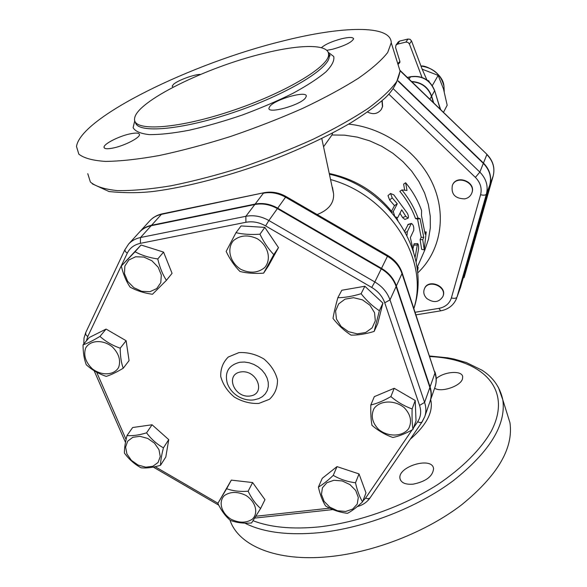 <?xml version="1.0" encoding="UTF-8"?>
<svg xmlns="http://www.w3.org/2000/svg" width="587" height="587" viewBox="0 0 587 587"><rect width="100%" height="100%" fill="white"/><g stroke="black" fill="none" stroke-linecap="round" stroke-linejoin="round"><path stroke-width="0.88" d="M429.273 81.901L428.877 80.911L427.395 80.316M428.635 81.322L428.877 80.911M381.961 100.832L382.453 106.695L381.257 109.527C377.676 113.959 373.105 114.795 367.543 112.036M382.196 100.626L382.651 106.394L381.352 109.373M426.852 298.548C423.975 295.613 423.132 292.436 424.342 289.017C428.018 278.759 447.265 286.471 442.914 296.472C439.017 302.474 433.661 303.163 426.852 298.548M424.423 288.819L424.504 288.621C428.18 278.377 447.411 286.074 443.06 296.075L442.987 296.274M464.772 198.868C455.086 198.648 450.941 194.158 452.357 185.382C456.627 174.302 476.563 182.564 471.662 193.402C470.392 196.315 468.096 198.142 464.772 198.868M452.43 185.213L452.504 185.037C456.774 173.965 476.703 182.212 471.801 193.05L471.728 193.226M251.559 522.98C243.693 523.589 236.612 522.723 230.317 520.375C225.408 516.2 221.255 510.536 217.872 503.382L226.633 488.722C233.002 490.996 240.164 491.825 248.132 491.216C251.574 498.458 255.734 504.211 260.613 508.481L251.559 522.98M231.124 519.275C239.291 523.171 246.379 523.12 252.388 519.135C258.779 512.987 255.624 501.445 245.755 495.325C237.449 491.4 230.309 491.495 224.344 495.604C218.093 501.878 221.416 513.273 231.124 519.275M362.546 501.87C356.896 507.234 351.877 511.05 347.489 513.324C339.557 512.363 332.257 509.905 325.594 505.95C322.564 501.181 320.172 494.892 318.396 487.078C322.667 484.679 327.619 480.768 333.255 475.36C340.042 479.3 347.453 481.773 355.502 482.771C357.278 490.673 359.626 497.042 362.546 501.87L365.987 492.897L359.039 473.929L355.502 482.771M345.626 511.46L352.67 509.105L357.204 504.13L358.305 497.49L355.722 490.512L349.962 484.598L342.162 480.936L333.915 480.276L326.878 482.727L322.439 487.782L321.449 494.415L324.075 501.313L329.791 507.139L337.474 510.756L345.626 511.46M412.118 408.934C411.883 417.254 412.162 424.085 412.954 429.435C405.676 433.58 398.977 436.258 392.872 437.476C385.336 434.864 378.373 430.821 371.967 425.34C371.006 420.013 370.617 413.226 370.815 404.971C376.876 403.599 383.568 400.811 390.876 396.599C397.421 402.117 404.502 406.226 412.118 408.934L415.214 400.488L416.014 420.842L412.954 429.435M408.647 428.679C412.213 421.517 410.702 414.473 404.105 407.539C394.523 399.754 379.921 400.312 374.014 408.567C370.617 415.765 372.195 422.757 378.747 429.545C388.176 437.168 402.557 436.809 408.647 428.679M361.1 293.713C366.596 300.669 372.686 306.348 379.371 310.743L374.139 331.435C365.774 333.981 358.077 335.214 351.048 335.133C344.393 330.87 338.383 325.301 333.005 318.433C333.93 312.856 335.537 305.944 337.833 297.712C344.885 297.638 352.64 296.31 361.1 293.713L364.857 286.243L382.915 303.105L377.712 323.642L374.139 331.435M374.55 312.724L369.964 305.24L362.458 299.869L353.543 297.697L345.039 299.15L338.633 303.912L335.581 311.015L336.454 319.027L341.047 326.387L348.451 331.67L357.226 333.849L365.672 332.499L372.136 327.854L375.32 320.796L374.55 312.724M235.981 232.687C243.099 234.323 251.089 234.829 259.96 234.198C263.79 242.196 268.406 249.005 273.791 254.619L263.6 273.153C254.861 273.784 246.973 273.219 239.944 271.473C234.514 265.992 229.921 259.307 226.149 251.419L235.981 232.687L241.081 225.922L264.825 227.382L278.48 247.619L273.791 254.619M257.311 238.748C248.059 234.499 240.098 235.138 233.421 240.648C226.421 248.859 230.082 262.668 240.875 269.367C249.952 273.586 257.854 273.014 264.583 267.665C271.752 259.623 268.303 245.586 257.311 238.748M121.311 266.014L135.039 251.779C141.606 255.308 149.186 257.7 157.771 258.955C159.708 267.298 162.584 274.43 166.407 280.344L152.451 294.27C143.991 293.067 136.529 290.682 130.079 287.116C126.161 281.29 123.241 274.261 121.311 266.014L141.056 245.014L163.56 252.102L157.771 258.955M135.619 256.776L128.839 259.982L124.87 266.014L124.466 273.637L127.672 281.356L133.843 287.667L141.783 291.35L149.934 291.688L156.722 288.599L160.794 282.655L161.315 275.017L158.152 267.202L151.916 260.782L143.859 257.055L135.619 256.776M86.311 364.791C84.183 359.449 83.09 352.809 83.031 344.87C87.595 343.307 93.23 340.482 99.959 336.41C105.697 341.568 112.447 345.494 120.21 348.179C120.24 356.177 121.245 362.861 123.233 368.232C116.534 372.246 110.877 374.968 106.254 376.384C98.587 373.787 91.939 369.927 86.311 364.791M85.599 348.201C83.369 355.289 85.548 362.113 92.137 368.665C101.368 376.003 114.127 375.445 118.633 367.403C121.01 360.345 118.875 353.469 112.242 346.785C102.857 339.301 89.943 340.042 85.599 348.201M217.872 503.382L231.315 480.122L252.623 482.558L248.132 491.216M231.315 480.122L226.633 488.722M252.623 482.558L264.964 499.691L260.613 508.481M318.396 487.078L322.27 478.295L337.004 466.614L333.255 475.36M337.004 466.614L359.039 473.929M390.876 396.599L394.2 388.286L374.323 396.636L370.815 404.971M394.2 388.286L415.214 400.488M364.857 286.243L341.817 290.249L337.833 297.712M278.48 247.619L268.362 266.014L263.6 273.153M163.56 252.102L172.064 273.307L166.407 280.344M83.031 344.87L89.275 337.503L106.078 329.072L126.124 340.724L129.067 360.631L123.233 368.232M126.124 340.724L120.21 348.179M382.915 303.105L379.371 310.743M264.825 227.382L259.96 234.198M141.056 245.014L135.039 251.779M106.078 329.072L99.959 336.41M141.063 467.795C134.592 464.273 129.037 459.364 124.4 453.069C124.319 448.644 125.185 442.818 127.005 435.576C132.552 436.024 139.075 435.114 146.574 432.846C151.299 439.223 156.92 444.212 163.428 447.837C161.564 455.086 160.589 460.905 160.515 465.293C153.09 467.523 146.603 468.36 141.063 467.795M126.931 453.971L131.393 460.362L138.114 465.073L145.774 467.171L152.891 466.254L158.064 462.483L160.251 456.569L158.996 449.686L154.52 443.2L147.711 438.423L139.948 436.324L132.794 437.315L127.68 441.182L125.596 447.125L126.931 453.971M127.005 435.576L132.647 427.519L152.062 424.768L168.74 439.626L163.428 447.837M152.062 424.768L146.574 432.846M168.74 439.626L165.813 456.979L160.515 465.293M407.004 190.445L405.661 182.74C412.705 191.34 418.017 200.615 421.591 210.564L421.488 215.612L425.164 234.242L426.191 231.946L424.247 249.849L422.728 239.665L423.777 237.331L420.079 218.628L418.047 218.071C414.415 208.018 409.029 198.648 401.89 189.946L407.004 190.445M404.656 190.195L403.636 184.127L405.661 182.74M424.247 249.849L421.657 249.38L420.109 239.599L421.165 237.265L417.562 219.105L415.545 218.635C412.015 208.884 406.784 199.785 399.85 191.347L401.89 189.946M415.545 218.635L418.047 218.071M417.562 219.105L420.079 218.628M421.165 237.265L423.777 237.331M420.109 239.599L422.728 239.665M424.951 231.916L426.191 231.946M415.082 257.399L417.555 243.59C418.502 244.177 418.802 246.202 418.472 249.673L416.095 261.978M416.968 267.114L418.142 267.364L417.518 271.796M412.94 248.815L414.209 243.766M394.603 215.869L393.275 211.533L397.289 203.792L392.219 197.885L390.524 193.475L393.826 194.877L407.305 213.184C408.508 215.649 408.765 217.322 408.068 218.217L405.778 216.28L401.728 209.816L397.575 217.88L395.293 216.75M391.25 211.826L394.464 205.619L389.592 199.94L388.007 195.625L390.524 193.475M394.464 205.619L397.289 203.792M407.892 218.283L404.854 219.428L402.631 217.608L399.982 213.279M413.512 251.684L410.357 237.588L413.732 230.39C414.04 226.817 413.248 224.498 411.355 223.442L407.305 231.674L406.996 235.365M404.729 231.058L408.244 224.351M332.631 133.007L331.956 134.988L323.804 146.442M422.016 77.418L409.425 44.01L411.524 40.936L410.108 39.322L408.009 39.036L405.881 42.103L407.994 42.389L409.425 44.01M405.881 42.103L397.472 44.142L399.652 41.068L398.133 42.095L395.939 45.17L397.472 44.142M399.886 62.391L399.608 62.802L399.923 61.459L395.587 47.547L395.939 45.17M399.608 62.802L398.001 64.394M440.69 109.659L438.35 102.71M397.744 63.587L399.916 61.437M399.652 41.068L408.009 39.036M411.524 40.936L422.119 69.09L426.918 79.971M443.471 112.344L447.177 105.227L443.478 88.931L438.166 75.393L422.163 69.185M432.326 85.57L438.166 75.393M433.72 102.923L431.628 96.085C428.143 86.949 421.444 82.085 411.531 81.49M86.384 340.915L87.72 336.6L127.269 253.202C129.866 247.978 134.232 244.691 140.374 243.348L140.528 237.515C135.663 238.535 131.679 240.729 128.568 244.097L139.361 232.239C142.436 228.908 146.368 226.736 151.16 225.724L254.795 204.533C262.426 203.102 269.954 204.467 277.372 208.62L381.264 268.868C388.565 273.241 393.517 279.118 396.115 286.485L429.867 387.464C431.46 392.38 431.496 397.098 429.97 401.611L424.724 416.726C426.272 412.162 426.228 407.385 424.584 402.396L419.566 405.404C421.488 411.443 420.85 416.902 417.643 421.789L413.527 427.82M411.803 81.754C421.525 82.518 428.084 87.382 431.474 96.356L433.389 102.608M460.399 287.799L489.903 184.744C491.869 176.738 489.727 169.504 483.468 163.047L398.324 80.911M388.887 94.206L475.389 177.384L479.85 172.101L483.336 163.377L398.177 81.233M483.336 163.377C489.595 169.841 491.737 177.076 489.778 185.081L460.685 286.882L457.024 297.037C456.216 298.394 454.331 298.695 451.374 297.939C449.503 303.626 445.335 307.111 438.871 308.373L415.192 312.255M332.499 187.473L333.57 193.725C334.194 203.021 328.72 209.97 317.156 214.556M436.222 378.608C444.161 371.476 462.145 370.14 462.681 376.759L462.497 378.82C460.817 386.173 440.91 392.857 434.637 388.176M413.182 484.165C405.507 484.745 401.112 482.866 399.989 478.537C397.355 466.526 432.318 456.18 433.566 468.631C432.795 476.321 426.001 481.494 413.182 484.165M430.073 401.317L430.176 401.016C431.702 396.511 431.665 391.793 430.073 386.884L396.357 285.964C393.76 278.598 388.814 272.728 381.513 268.354L277.702 208.158C270.291 204.005 262.771 202.64 255.14 204.071L151.578 225.261C146.787 226.274 142.861 228.446 139.787 231.777L139.581 232.012M229.957 520.06C238.381 545.631 276.36 561.898 328.537 556.733C373.963 552.44 426.001 532.049 461.536 504.886C497.49 475.639 513.632 448.255 509.964 422.735L506.728 412.382M282.017 41.222C341.561 26.019 391.111 24.5 391.243 42.77L387.706 52.463C381.792 60.101 372.048 68.686 358.459 78.225C342.771 88.131 324.09 98.227 302.422 108.507C279.471 118.625 255.455 127.966 230.368 136.544C205.362 144.409 181.64 150.742 159.209 155.533C138.172 159.297 120.232 161.256 105.411 161.41C92.717 160.552 83.853 158.13 78.819 154.139L76.501 146.449C80.815 117.114 192.624 63.073 282.017 41.222M262.888 53.593C206.103 67.307 135.971 101.61 134.621 118.515C132.104 131.62 175.168 129.522 229.473 111.589C283.77 93.81 329.234 66.713 328.588 54.569C329.08 43.798 300.089 44.179 262.888 53.593M305.467 97.978C300.346 105.19 267.533 114.289 268.941 108.155L269.917 106.276C275.56 99.064 307.302 90.273 306.289 96.261L305.467 97.978M321.39 47.708C325.235 44.348 331.926 41.376 341.451 38.793C349.045 37.025 353.088 37.032 353.594 38.815C351.796 42.301 344.789 45.771 332.58 49.235L326.739 50.343M173.136 87.177L172.182 86.164L173.429 84.396C177.648 80.39 194.158 74.314 200.644 74.38M114.069 147.829C107.421 149.259 104.068 149.01 104.009 147.088C104.053 143.844 118.435 136.455 129.265 134.034C135.935 132.559 139.346 132.787 139.486 134.716C139.611 137.864 125.082 145.4 114.069 147.829M413.483 245.168L417.019 244.984M389.592 199.94L392.219 197.885M391.815 212.472L393.275 211.533M402.631 217.608L405.778 216.28M407.789 224.718L411.105 223.735M405.375 232.239L407.305 231.674M331.956 134.988L344.562 135.157L357.256 137.123L369.737 140.858L381.697 146.273L392.857 153.251L402.939 161.623L411.714 171.177L418.971 181.684L424.555 192.888L428.349 204.518L430.271 216.302L430.315 227.961L428.488 239.239L424.871 249.886L417.298 267.188M329.887 173.635C354.812 179.086 375.357 191.626 391.514 211.269M396.673 218.357L397.905 220.264M444.176 91.352L443.955 86.142C443.119 73.514 425.48 64.805 420.989 66.096C433.309 67.762 440.962 74.439 443.955 86.142L444.234 91.572M434.637 90.486L440.206 109.189M410.761 76.677L410.511 76.853C422.075 75.363 430.102 80.008 434.607 90.794L431.628 96.085M407.459 77.557L410.511 76.853L409.073 79.12M331.068 179.681C389.724 195.889 429.574 260.1 413.872 308.27M140.374 243.348L245.916 222.282C252.571 221.064 259.138 222.275 265.618 225.907L371.732 287.454C378.116 291.277 382.453 296.391 384.742 302.804L419.566 405.404M126.088 439.524L96.642 372.165M217.953 503.235L155.122 466.687M329.755 508.159L255.91 516.237M412.103 429.904L365.591 498.077L362.81 501.173M238.946 352.604L228.292 357.013C222.972 362.274 220.455 368.79 220.756 376.553C222.869 384.39 227.389 391.221 234.316 397.047C242.174 401.669 250.333 403.797 258.786 403.445L269.448 399.285C274.914 394.193 277.592 387.736 277.49 379.921C275.494 371.96 270.967 364.975 263.908 358.973C255.851 354.247 247.531 352.127 238.946 352.604M429.867 99.21L431.474 96.356M400.07 70.756L486.836 154.242M483.468 163.047L486.85 154.594C493.007 160.963 495.112 168.102 493.161 176.012L493.19 175.924M489.903 184.744L493.161 176.012L464.405 276.55M460.824 286.5L460.465 287.601M475.389 177.384C480.408 182.55 482.14 188.324 480.592 194.723L451.374 297.939M417.628 272.992C440.316 251.72 447.118 216.082 432.861 184.171C418.634 152.29 384.294 127.731 348.634 124.121M410.174 439.325C426.749 424.805 433.58 411.568 430.667 399.6M429.853 356.551C481.7 358.752 513.405 388.433 491.319 431.137C480.951 449.275 462.402 467.971 437.403 484.789C402.741 506.632 358.84 522.276 319.064 526.899C292.429 529.481 270.431 527.419 253.056 520.728M422.068 421.958L369.913 498.099L367.902 498.825L365.591 498.077M422.192 421.774L424.724 416.726L421.848 422.185L420.035 422.611L417.643 421.789M429.867 387.464L424.584 402.396L389.995 299.891L384.742 302.804M396.115 286.485L389.995 299.891C387.332 292.407 382.276 286.434 374.829 281.965L371.732 287.454M87.72 336.6L85.775 334.678L85.702 332.66L84.007 338.083L83.816 343.938M381.264 268.868L374.829 281.965L268.868 220.514L265.618 225.907M127.269 253.202L125.398 251.566L124.877 249.813L128.568 244.097M277.372 208.62L268.868 220.514C261.303 216.273 253.635 214.864 245.865 216.302L245.916 222.282M254.795 204.533L245.865 216.302L140.528 237.515L151.16 225.724M254.633 399.718L258.808 398.602L262.433 396.621L265.324 393.84L267.312 390.421L268.31 386.51L268.252 382.335L267.129 378.065L265.008 373.941L261.985 370.177L258.207 366.948L253.892 364.446L249.218 362.773L244.471 362.04L239.863 362.252C228.563 365.187 224.395 372.275 227.352 383.516C232.496 396.959 246.349 401.449 254.516 399.74L254.633 399.718M250.209 395.983C234.25 398.492 224.638 374.345 240.795 371.938C257.011 369.355 266.366 393.855 250.209 395.983M460.685 286.882L457.024 297.037L486.403 194.099C485.625 195.288 483.688 195.5 480.592 194.723M151.578 225.261L161.396 214.365L263.945 192.741L162.071 213.873C157.14 214.974 153.038 217.293 149.766 220.822C152.803 217.528 156.678 215.378 161.396 214.365L162.599 213.763M255.14 204.071L263.372 193.218C270.878 191.788 278.275 193.108 285.553 197.188L286.082 196.542C278.913 192.521 271.539 191.252 263.945 192.741L264.407 192.646M277.702 208.158L285.553 197.188L387.457 256.27L387.787 255.499L286.163 196.586M381.513 268.354L387.457 256.27C394.618 260.562 399.468 266.337 402 273.593L402.146 272.845C399.63 265.507 394.838 259.725 387.787 255.499L387.728 255.47M396.357 285.964L402 273.593L434.945 373.09L402 272.397M430.073 386.884L434.945 373.09C436.508 377.94 436.53 382.592 435.026 387.053C436.633 382.262 436.647 377.324 435.048 372.246L434.879 371.732M244.786 523.112C263.137 532.387 287.953 535.579 319.24 532.695C364.901 528.043 417.401 507.564 453.369 480.643C489.778 451.674 506.258 424.753 502.824 399.879L498.326 387.207M398.368 65.575L400.085 71.071L396.805 81.41C391.096 89.473 381.572 98.447 368.247 108.324C352.816 118.537 334.407 128.861 313.018 139.295C290.338 149.524 266.579 158.894 241.719 167.398C216.919 175.139 193.358 181.273 171.037 185.785C150.074 189.234 132.156 190.834 117.297 190.584C104.537 189.3 95.564 186.446 90.369 182.007L87.779 173.679M328.544 53.674L329.204 56.455C329.762 68.378 286.852 94.47 234.022 112.3C181.2 130.263 136.595 133.814 135.392 122.111M134.768 120.717L133.117 127.636C135.113 131.305 140.498 133.638 149.274 134.614C159.935 134.709 173.202 133.256 189.087 130.255C206.066 126.388 223.808 121.311 242.321 115.015C260.613 108.206 277.482 100.979 292.906 93.333C306.92 85.709 317.934 78.555 325.946 71.863C331.971 65.671 334.575 60.542 333.754 56.499L328.133 52.221M456.664 298.152C453.854 305.093 448.541 309.32 440.734 310.831L438.871 308.373M489.778 185.081L486.403 194.099C488.391 185.991 486.205 178.661 479.85 172.101L393.437 88.901M424.504 288.621L424.342 289.017M443.06 296.075L442.914 296.472M417.555 243.59L414.04 243.774M397.406 217.968L396.555 218.415M408.053 224.41L411.355 223.442M440.375 109.358L434.659 90.574C430.205 79.803 422.207 75.173 410.673 76.699L407.363 77.469M330.033 174.361C389.951 187.723 431.995 253.951 413.916 308.388M464.024 277.746L493.175 175.983C495.149 167.911 493.058 160.684 486.894 154.308L400.143 70.491M321.786 138.532L333.57 193.725M332.924 509.575L254.751 518.094M370.074 497.871C367.036 502.201 362.751 505.121 357.212 506.618M218.76 505.165L153.273 467.076M125.501 442.393L94.111 370.683M85.702 332.66L124.95 249.541M149.766 220.822L139.787 231.777M509.964 422.735L502.824 399.879C500.139 387.339 493.241 377.463 482.125 370.265L466.416 362.575L454.177 359.075L447.602 357.806L429.677 356.001M391.243 42.77L400.085 71.071C397.964 81.857 392.842 90.941 384.727 98.323C375.673 106.254 364.197 114.524 350.307 123.131C327.458 136.389 300.779 148.937 270.255 160.772C229.788 175.829 188.075 186.783 155.159 191.215C140.594 193.064 125.214 193.167 109.021 191.538L92.306 183.856M328.588 54.569L329.204 56.447L329.718 56.11C330.386 55.978 329.989 55.127 328.529 53.571M416.051 314.852L440.47 310.875M104.42 148.1L104.009 147.088M399.989 478.544L400.627 480.357M435.026 387.053L430.176 401.016"/></g></svg>
